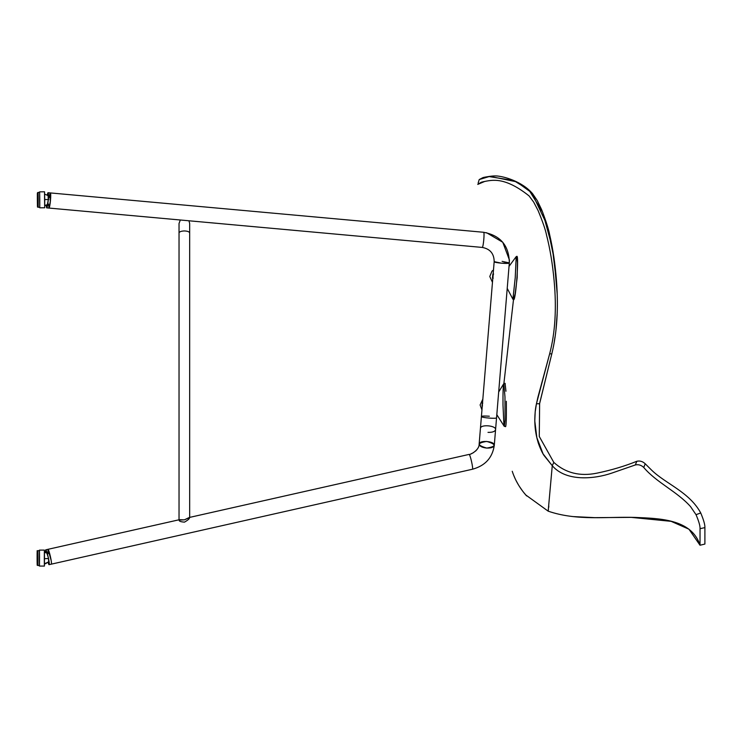 <?xml version="1.0" encoding="UTF-8"?>
<svg xmlns="http://www.w3.org/2000/svg" width="742" height="742" viewBox="0 0 742 742"><rect width="100%" height="100%" fill="white"/><g stroke="black" fill="none" stroke-linecap="round" stroke-linejoin="round"><path stroke-width="1.11" d="M513.529 299.341L503.883 383.577M610.072 517.545L631.154 517.369L671.111 521.329L688.947 529.194L700.021 545.24L700.04 528.684L704.9 527.608C705.058 524.844 703.666 519.966 700.736 512.963C689.346 491.927 665.528 483.803 651.374 469.909C665.528 483.803 689.346 491.927 700.736 512.963C689.346 491.927 665.528 483.803 651.374 469.909L645.225 463.787L651.374 469.909L645.225 463.787L643.741 467.469C656.503 482.56 676.936 491.408 690.496 506.545L696.033 514.679L700.736 512.963C703.666 519.966 705.058 524.844 704.9 527.608C705.058 524.844 703.666 519.966 700.736 512.963C703.666 519.966 705.058 524.844 704.9 527.608L704.9 544.053L704.9 527.608L700.04 528.684L700.021 545.24C691.674 518.779 658.813 518.472 635.273 517.424C606.928 516.506 577.1 521.107 548.171 511.164L548.431 509.568L548.171 511.164L525.809 494.997L548.171 511.164L552.261 465.707L544.025 455.477C541.632 452.11 538.21 443.419 537.792 441.258C535.038 431.955 534.194 421.92 535.26 411.17C535.733 405.902 536.874 402.229 537.894 397.304L549.664 353.767C555.192 332.713 556.676 308.403 554.126 280.819C552.604 264.133 550.072 248.876 546.529 235.038C545.481 229.742 542.671 221.58 538.089 210.552L533.711 202.158L529.092 195.925C515.671 185.222 503.864 180.028 493.68 180.325C490.082 180.241 482.903 181.707 481.141 182.309L477.755 184.406L484.712 181.447M513.696 299.657C515.875 300.566 519.094 254.515 516.812 256.333L517.443 262.585L517.183 277.656L515.152 293.767L513.622 299.341M505.079 383.299L505.961 391.247M506.341 402.637L506.369 404.965C506.48 418.145 506.22 425.379 505.59 426.687L505.59 426.687C506.22 425.379 506.48 418.145 506.369 404.965L506.313 401.255M700.031 536.29L700.031 533.331M556.695 283.676L552.336 247.717L542.708 212.314L528.898 189.915L513.724 180.519L488.746 176.522L479.221 179.555L478.136 183.144M477.755 184.406L481.141 182.309C482.903 181.707 490.082 180.241 493.68 180.325C503.864 180.028 515.671 185.222 529.092 195.925L533.711 202.158L538.089 210.552C542.671 221.58 545.481 229.742 546.529 235.038C550.072 248.876 552.604 264.133 554.126 280.819C556.676 308.403 555.192 332.713 549.664 353.767L551.788 353.915C556.982 332.898 558.55 308.579 556.5 280.968C555.211 264.226 552.929 248.83 549.655 234.769C548.7 229.408 546.019 221.033 541.614 209.643L537.264 200.572L532.571 193.671C521.96 181.243 503.326 176.179 495.981 175.919C492.317 175.752 484.906 177.05 482.986 177.598L479.221 179.555L489.915 176.346L516.59 181.827L531.903 192.911L547.058 224.919L554.116 258.828L557.261 294.797M478.136 183.163L479.221 179.555L482.986 177.598C484.906 177.05 492.317 175.752 495.981 175.919C503.326 176.179 521.96 181.243 532.571 193.671L537.264 200.572L541.614 209.643C546.019 221.033 548.7 229.408 549.655 234.769C552.929 248.83 555.211 264.226 556.5 280.968C558.55 308.579 556.982 332.898 551.788 353.915L549.664 353.767L536.447 403.75L535.177 411.986L534.787 420.964L536.828 437.548L543.051 453.844L552.261 465.707L553.801 462.396C565.543 473.016 579.882 476.605 596.837 473.173C611.436 470.131 624.773 466.161 636.831 461.274C624.773 466.161 611.436 470.131 596.837 473.173C579.882 476.605 565.543 473.016 553.801 462.396L539.276 436.472L539.629 403.342L551.788 353.915L539.453 404.279M554.311 341.357L555.007 337.016M556.018 329.337L557.251 312.428M548.663 507.547L548.82 506.035M700.021 545.24L704.9 544.053L700.021 545.24M700.736 512.963L696.033 514.679C698.871 521.348 700.207 526.022 700.04 528.684C700.207 526.022 698.871 521.348 696.033 514.679L690.496 506.545C676.936 491.408 656.503 482.56 643.741 467.469C641.227 465.086 638.417 464.251 635.319 464.956L611.696 473.136C594.843 478.952 566.229 482.05 552.261 465.707C566.229 482.05 594.843 478.952 611.686 473.136L635.319 464.956L636.831 461.274C624.773 466.161 611.436 470.131 596.837 473.173C579.882 476.605 565.543 473.016 553.801 462.396C565.543 473.016 579.882 476.605 596.837 473.173C611.436 470.131 624.773 466.161 636.831 461.274C639.919 460.578 642.72 461.413 645.225 463.787L651.374 469.909M704.9 527.608L704.9 544.053M551.788 353.915L539.555 403.722L536.447 403.75L539.564 403.722M552.261 465.707L548.171 511.164M577.165 516.961L581.904 517.267M645.225 463.787C642.72 461.413 639.919 460.578 636.831 461.274L635.319 464.956C638.417 464.251 641.227 465.086 643.741 467.469L645.225 463.787M494.283 445.376L495.573 429.664C496.37 425.481 480.399 424.081 480.426 428.412C480.399 424.072 496.379 425.481 495.573 429.664L494.283 445.376C492.419 457.842 485.129 465.8 472.404 469.25C473.6 469.408 470.076 453.761 469.065 454.419C470.076 453.761 473.6 469.408 472.404 469.25L51.244 564.17C52.432 564.013 48.805 548.468 47.896 549.34C48.916 548.7 52.441 564.328 51.244 564.17L472.404 469.25C485.129 465.8 492.419 457.842 494.283 445.376C494.97 440.933 478.85 440.015 479.137 444.124C479.1 439.793 495.081 441.193 494.283 445.376C493.662 447.287 491.139 448.187 486.706 448.075C481.994 447.528 479.471 446.211 479.137 444.124C479.443 450.227 469.816 455.087 469.065 454.419L189.368 517.462C190.045 518.306 188.412 519.864 184.489 522.127C180.176 521.83 178.497 521.023 179.434 519.697L184.35 519.845L189.674 517.61M48.916 198.077L50.159 192.957M50.354 201.907L50.104 193.013M48.072 553.736L48.007 549.368L51.179 560.516M45.614 552.521L45.689 549.841C46.653 549.089 50.243 564.727 49.028 564.671L47.915 562.575L48.926 564.643L48.406 557.891L45.8 549.868L45.271 552.456M179.434 519.697L47.896 549.34L179.035 519.79L179.035 232.951C179.369 231.745 181.141 231.077 184.35 230.947C187.559 231.077 189.331 231.745 189.674 232.951C189.331 231.745 187.559 231.077 184.35 230.947C181.141 231.077 179.369 231.745 179.035 232.951L179.035 223.472L180.325 219.994L48.889 208.057C50.002 208.65 51.486 192.623 50.271 192.92C51.513 192.734 49.974 208.706 48.889 208.057L46.635 207.853L46.18 205.274L46.69 207.843L48.276 199.941L47.961 192.725L47.2 194.701L48.007 192.716C49.241 192.456 47.748 208.428 46.635 207.853M482.513 405.911L482.031 405.911L482.272 403.11L482.754 403.11M493.235 278.157L492.465 278.157L492.846 274.058L493.616 274.058M48.443 204.031L49.055 207.964L50.493 200.488L50.141 192.976M48.007 192.716L483.571 232.274C484.776 231.838 483.348 247.976 482.189 247.42L482.189 247.42C483.274 248.06 484.814 232.088 483.571 232.274L483.571 232.283C500.516 235.446 509.105 245.658 509.318 262.9L501.564 263.215L494.172 261.657C493.449 262.761 509.531 264.208 509.318 262.9L509.411 259.913M482.467 403.639L494.172 261.657C494.089 253.625 490.1 248.876 482.189 247.42C490.1 248.876 494.089 253.625 494.172 261.657L501.564 263.215L509.309 262.928L502.093 261.36L509.318 262.9L496.556 417.774C496.908 419.007 480.927 417.718 481.41 416.522C481.957 415.984 484.6 415.882 489.33 416.225M479.137 444.124L481.41 416.522C480.927 417.718 496.908 419.007 496.556 417.774L495.573 429.664C494.951 431.575 492.428 432.475 488.004 432.363M486.706 448.075C496.481 446.508 496.481 444.291 486.706 441.425C476.93 442.993 476.93 445.209 486.706 448.075M37.258 557.381L37.174 551.473L37.258 557.381C37.23 566.387 37.174 566.869 37.1 558.819C37.128 549.813 37.183 549.33 37.258 557.381C37.183 549.33 37.128 549.813 37.1 558.819C37.174 566.869 37.23 566.387 37.258 557.381M44.39 550.11L39.447 550.119L39.465 566.081L44.409 566.072L44.455 552.391M39.437 550.165L39.409 550.685L37.925 550.694L37.944 565.506L37.925 550.694L37.313 551.009M44.474 563.79L44.409 566.072M39.549 557.233C39.511 568.038 39.456 568.613 39.363 558.958C39.4 548.153 39.465 547.577 39.549 557.233M44.492 557.223C44.399 547.577 44.344 548.153 44.307 558.958C44.39 568.604 44.455 568.029 44.492 557.223M44.409 563.79L44.334 558.707L44.409 563.79L48.657 561.87M47.191 553.124L44.39 552.391L44.334 558.707L48.61 558.494M37.638 206.962L38.232 207.25C37.026 205.135 37.712 210.672 37.369 201.972L37.397 193.003L38.13 192.428L38.232 207.25L38.13 192.428L37.527 192.725M37.49 200.155C37.499 208.521 37.452 208.307 37.35 199.533C37.341 191.167 37.388 191.38 37.49 200.155C37.388 191.38 37.341 191.167 37.35 199.533C37.452 208.307 37.499 208.521 37.49 200.155M44.585 191.807L39.641 191.844L39.753 207.806L44.696 207.769L44.65 194.089M44.733 205.488L44.696 207.769M39.78 200.201C39.799 210.227 39.743 209.977 39.614 199.45C39.604 189.423 39.66 189.674 39.78 200.201M44.724 200.164C44.594 189.637 44.539 189.386 44.557 199.412C44.678 209.94 44.733 210.19 44.724 200.164M48.87 195.971L44.594 194.089L44.576 199.524C44.566 192.364 44.613 192.54 44.696 200.062C44.706 207.222 44.668 207.046 44.576 199.524L44.678 205.488L47.692 204.606M502.993 404.984C502.9 391.869 503.178 384.736 503.827 383.577L504.977 396.97L505.024 420.213L504.337 426.39L503.901 424.739L502.993 404.984M496.815 414.667L497.233 409.528L496.825 414.695L504.245 426.325L505.024 420.213L504.977 396.97L503.827 383.577L498.68 391.999M507.222 288.378L512.926 299.276L515.236 277.582L516.191 256.667L516.933 256.658M516.191 256.667L515.236 277.582L512.898 299.286L513.872 299.36M179.035 520.086L184.35 519.845L189.368 517.462M48.889 208.057L482.189 247.42L188.941 220.782L189.674 223.472L189.674 517.387L469.065 454.419M482.309 405.624L481.41 416.522M482.291 405.911L482.532 403.11L482.291 405.911M493.263 272.583L492.679 279.715L493.263 272.583M492.892 278.157L493.272 274.058L492.892 278.157M44.576 199.524L48.861 199.579M512.24 471.272C515.124 480.176 519.91 488.394 526.597 495.916M513.649 475.177L515.282 478.98M515.95 480.362L518.287 484.609M519.864 487.095L521.96 490.128M524.13 492.957L525.79 494.96M578.89 517.081L580.318 517.174M586.486 517.471L589.649 517.564M591.986 517.61L593.73 517.638M594.852 517.647L596.522 517.656M599.972 517.656L602.513 517.647M604.424 517.628L606.539 517.601M612.243 517.517L614.283 517.48M615.869 517.462L617.687 517.434M619.227 517.415L623.187 517.378M625.237 517.359L630.199 517.359M572.824 516.571L594.796 517.647L631.136 517.369M509.402 259.913L502.77 242.272L486.52 232.7M49.028 564.671L51.244 564.17L49.028 564.671M45.689 549.841L47.896 549.34L45.689 549.841M471.105 453.807L473.433 452.685M475.576 451.09L476.93 449.624M39.437 565.506L37.944 565.506L39.437 565.506M37.156 551.454L37.137 552.196M37.119 553.161L37.1 557.798M37.1 558.513L37.1 558.995M37.109 560.117L37.128 562.399M37.332 565.2L37.944 565.506C36.748 562.844 37.397 570.561 37.1 557.622C37.406 545.379 36.748 553.625 37.925 550.694L39.409 550.685M45.281 563.725L46.254 563.484M37.341 194.181L37.341 195.118M37.341 196.12L37.341 197.075M37.341 197.428L37.341 198.68M37.35 200.062L37.369 201.75M37.378 202.288L37.397 203.651M37.415 204.885L37.434 205.766M45.559 205.413L46.18 205.274M38.232 207.25L39.725 207.241M38.13 192.428L39.614 192.419M504.337 426.39L505.766 426.372M503.809 383.577L505.191 383.558M509.031 266.359L516.209 256.621M179.035 232.951L179.035 519.79M482.847 399.103L480.102 404.956L481.948 409.927M493.486 269.986L492.011 271.127L489.776 276.506L492.465 282.312"/></g></svg>
